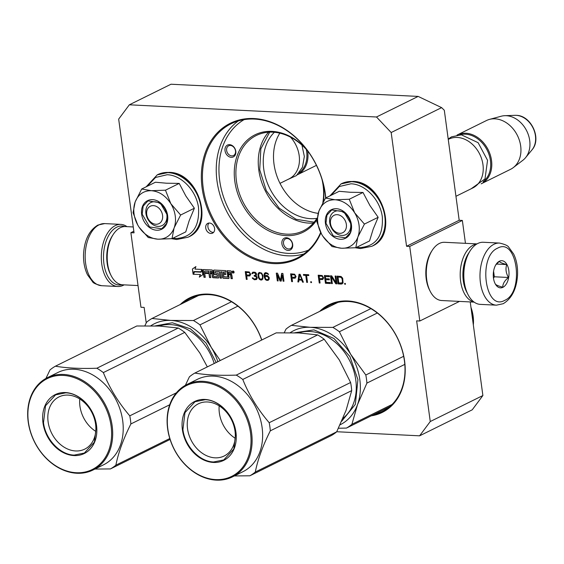 <?xml version="1.0" encoding="UTF-8"?>
<svg xmlns="http://www.w3.org/2000/svg" width="564" height="564" viewBox="0 0 564 564"><rect width="100%" height="100%" fill="white"/><g stroke="black" fill="none" stroke-linecap="round" stroke-linejoin="round"><path stroke-width="0.85" d="M320.895 232.854A75.59 58.741 63.7 0 1 273.554 263.607A75.59 58.741 63.7 0 1 202.116 188.038A75.59 58.741 63.7 0 1 253.941 118.546A75.59 58.741 63.7 0 1 325.379 194.115A75.59 58.741 63.7 0 1 325.809 197.915M320.662 232.403A74.808 58.141 63.7 0 1 297.32 257.931A74.808 58.141 63.7 0 1 273.892 262.641A74.808 58.141 63.7 0 1 203.195 187.847A74.808 58.141 63.7 0 1 231.057 123.784A74.808 58.141 63.7 0 1 325.188 193.868A74.808 58.141 63.7 0 1 325.647 197.992M319.682 311.391A60.045 46.664 63.7 0 1 370.322 307.993A60.045 46.664 63.7 0 1 404.599 361.002A60.045 46.664 63.7 0 1 371.267 415.83M322.643 309.932A59.262 46.058 63.7 0 1 329.834 305.237A59.262 46.058 63.7 0 1 404.409 360.756A59.262 46.058 63.7 0 1 382.329 411.509A59.262 46.058 63.7 0 1 374.235 414.364M441.612 107.625L391.183 132.533L376.491 116.995L129.332 104.805L170.998 84.226L418.15 96.416L441.612 107.625L444.312 110.269L459.188 220.27L462.353 220.432L409.725 246.426L406.559 246.271L459.188 220.27M465.448 243.331L462.353 220.432M336.736 431.735L419.595 435.824L430.254 421.534L482.883 395.533L470.228 301.93M482.883 395.533L472.223 409.824L419.595 435.824M391.183 132.533L406.559 246.271M459.491 301.402L419.813 321.008L409.725 246.426M419.813 321.008L416.641 320.846L430.254 421.534M146.231 322.939L144.137 307.415L140.965 307.26L130.883 232.678L134.049 232.833L118.673 119.103L129.332 104.805M133.83 231.219L130.883 232.678M318.181 213.368A49.547 38.507 -116.3 0 1 274.005 164.061A49.547 38.507 63.7 0 1 279.822 133.16M376.491 116.995L418.15 96.416M214.609 228.469A5.443 4.23 63.7 0 1 212.579 233.129A5.443 4.23 63.7 0 1 205.733 228.032A5.443 4.23 63.7 0 1 207.763 223.372A5.443 4.23 63.7 0 1 214.609 228.469M232.34 271.982A1.072 0.832 -116.3 0 0 234.088 272.067A1.072 0.832 -116.3 0 0 232.34 271.982M227.905 276.994L223.866 276.79L223.527 274.287L225.91 274.407L225.804 273.66L223.429 273.54L223.252 272.257L226.009 272.158L225.804 270.635L214.087 270.057A0.775 0.606 -116.3 0 0 213.559 270.769L213.968 273.815A0.775 0.606 -116.3 0 0 214.701 274.59L217.232 274.957L217.344 276.691L213.629 276.522L212.642 270.727A0.775 0.606 -116.3 0 0 211.909 269.952L203.562 269.536A0.775 0.606 -116.3 0 0 203.026 270.255L203.978 277.291L205.275 277.354L204.732 273.357L208.13 273.526L208.031 272.779L204.633 272.616L204.626 271.101L208.666 271.305L209.519 277.566L210.809 277.629L210.266 273.632L211.965 273.716L212.409 276.966A0.775 0.606 -116.3 0 0 213.143 277.742L218.275 277.996A0.775 0.606 -116.3 0 0 218.804 277.284L218.367 274.034A0.775 0.606 -116.3 0 0 217.633 273.258L215.399 273.145L215.117 271.637L219.326 271.827L220.179 278.094L221.469 278.158L220.623 271.89L221.913 271.954L222.66 277.474A0.775 0.606 -116.3 0 0 223.393 278.249L228.526 278.503A0.775 0.606 -116.3 0 0 229.062 277.791L228.624 274.541L229.915 274.605A0.775 0.606 -116.3 0 1 230.648 275.38L231.085 278.63L232.382 278.694L231.966 275.648A0.994 0.775 -116.3 0 0 231.028 274.654A0.994 0.775 -116.3 0 0 231.712 273.744L231.43 271.651A0.775 0.606 -116.3 0 0 230.697 270.875L227.059 270.699L227.877 277.15M201.827 269.451L194.996 269.12L195.919 266.568L192.402 269.014L193.114 274.273L194.108 271.552L200.939 271.89L201.827 269.451M200.227 274.626L199.318 277.121L202.821 274.689L202.116 269.465L201.122 272.186L194.291 271.855L193.403 274.287L200.446 274.52L199.557 276.952M250.705 274.33L249.288 271.961L245.269 271.594L246.32 279.384L247.145 279.42L246.679 275.944L249.824 275.937L250.705 274.33M256.592 279.392L257.24 278.108L256.923 276.776L255.844 275.902L256.535 274.95L256.317 273.293L255.076 272.243L252.869 272.137L251.854 273.73L253.786 272.835L255.506 273.413L255.711 274.908L254.145 275.486L254.237 276.148L256.098 276.734L256.549 278.073L255.309 279.004L253.765 278.764L252.968 277.897L252.277 277.862L252.482 278.369L254.456 279.779L256.592 279.392M257.988 274.527L258.411 277.671L259.461 279.37L261.069 280.111L262.845 279.046L262.923 275.592L261.625 273.061L259.214 272.447L258.241 273.385L257.988 274.527L259.306 272.433M269.211 277.544L267.59 275.655L266.187 275.422L264.784 276.177L265.017 273.885L266.61 273.469L268.534 274.555L267.822 273.364L265.806 272.609L264.516 273.202L264.03 274.661L264.206 276.973L265.39 279.666L266.857 280.393L268.217 280.294L269.162 279.194L269.211 277.544M281.196 281.098L282.296 275.063L283.121 281.196L283.953 281.239L282.895 273.448L281.655 273.392L280.527 280.245L277.523 273.188L276.282 273.124L277.333 280.907L278.158 280.95L277.333 274.823L280.089 281.048L281.196 281.098M296.051 276.564L294.634 274.196L290.615 273.829L291.666 281.619L292.497 281.655L292.025 278.179L295.176 278.172L296.051 276.564M303.383 282.197L300.126 274.301L299.026 274.245L297.87 281.922L298.701 281.965L298.983 280.005L301.74 280.139L302.558 282.155L303.383 282.197M308.783 275.549L308.67 274.724L303.432 274.464L303.545 275.288L305.751 275.401L306.696 282.36L307.521 282.402L306.576 275.443L308.783 275.549M310.827 282.564L311.518 282.592L311.406 281.767L310.715 281.732L310.827 282.564L310.954 281.746M323.623 277.925L322.206 275.549L318.181 275.19L319.238 282.973L320.063 283.015L319.591 279.54L322.742 279.525L323.623 277.925M330.398 283.53L330.264 282.536L326.133 282.331L325.773 279.681L329.355 279.857L329.221 278.863L325.639 278.686L325.35 276.529L329.482 276.734L329.348 275.74L324.385 275.493L325.442 283.283L330.398 283.53M331.505 283.579L332.33 283.621L331.413 276.832L335.777 283.791L337.018 283.854L335.968 276.064L335.136 276.029L336.031 282.656L331.695 275.859L330.455 275.796L331.505 283.579L330.687 275.803M341.086 276.487L337.068 276.12L338.118 283.911L341.431 284.073L343.067 283.001L342.686 278.207L341.086 276.487M344.738 284.235L345.429 284.27L345.316 283.438L344.625 283.403L344.738 284.235L344.858 283.417M180.254 304.518A60.045 46.664 63.7 0 1 261.795 339.986M316.89 218.381A49.547 38.507 -116.3 0 1 263.755 169.122A49.547 38.507 63.7 0 1 274.365 132.279M213.573 232.382A5.443 4.23 63.7 0 1 207.926 226.954A5.443 4.23 63.7 0 1 208.962 223.041M232.854 271.016A1.072 0.832 -116.3 0 0 232.918 272.616M233.052 272.736A1.072 0.832 -116.3 0 0 233.799 272.92M231.028 274.654L231.247 274.548A0.994 0.775 -116.3 0 0 231.444 274.527M231.085 278.63L232.368 278.574M228.624 274.541L230.133 274.492A0.775 0.606 63.7 0 1 230.866 275.267L231.31 278.524M221.913 271.954L222.879 277.368A0.775 0.606 -116.3 0 0 223.612 278.144L228.744 278.397A0.775 0.606 -116.3 0 0 228.871 278.383M220.623 271.89L222.131 271.848M220.179 278.094L221.455 278.038M219.326 271.827L220.397 277.981M215.279 271.58L219.544 271.721M211.965 273.716L212.628 276.861A0.775 0.606 -116.3 0 0 213.361 277.636L218.494 277.89A0.775 0.606 -116.3 0 0 218.62 277.883M210.266 273.632L212.184 273.611M209.519 277.566L210.795 277.509M208.666 271.305L209.737 277.46M204.711 271.065L208.892 271.192M204.732 273.357L208.116 273.406M203.978 277.291L205.254 277.234M203.435 269.55A0.775 0.606 -116.3 0 0 203.244 270.142L204.196 277.185M213.968 270.064A0.775 0.606 -116.3 0 0 213.777 270.664L214.186 273.709A0.775 0.606 -116.3 0 0 214.926 274.485L217.218 274.597L217.408 276.635M223.506 271.989L225.995 272.038M223.527 274.287L225.896 274.287M227.292 270.706L228.124 276.882M194.108 271.552L200.988 271.777M192.402 269.014L193.283 273.808M195.898 266.631L192.62 268.901M193.403 274.287L200.446 274.52M194.467 271.862L193.621 274.182M201.122 272.186L202.166 269.825M249.908 275.852L246.679 275.944M247.131 279.3L246.538 279.272L245.502 271.608M256.232 279.61L254.096 279.483L252.545 277.876M255.971 278.87L256.676 278.292L256.676 277.305L255.859 276.275L254.456 276.043L254.385 275.5M255.478 275.225L256.119 274.153L255.732 273.307L254.561 272.757L253.123 272.969M252.594 273.646L252.073 273.625L252.122 272.969L252.919 272.13M257.959 275.345L258.206 274.414M261.999 279.892L260.441 279.793L259.2 278.743L258.178 275.239M268.33 280.209L266.363 280.082L264.72 278.031L264.248 274.548L265.242 272.722M268.485 274.428L266.828 273.364L265.39 273.575M264.784 276.177L265.637 275.535M282.296 275.063L283.339 281.091L283.932 281.119M281.217 280.985L280.308 280.935L277.333 274.823M278.144 280.83L277.551 280.801L276.515 273.138M280.527 280.245L281.859 273.399M295.261 278.087L292.025 278.179M292.483 281.535L291.891 281.507L290.855 273.843M303.333 282.07L302.776 282.042L301.959 280.033L298.983 280.005M298.716 281.845L298.088 281.817L299.223 274.252M308.769 275.429L306.576 275.443M307.507 282.282L306.915 282.247L305.97 275.288L303.763 275.183L303.672 274.478M311.504 282.472L311.046 282.451M322.827 279.448L319.591 279.54M320.049 282.895L319.457 282.867L318.42 275.204M330.384 283.41L325.661 283.17L324.624 275.507M329.468 276.614L325.35 276.529M329.341 279.737L325.773 279.681M332.316 283.502L331.724 283.473M336.031 282.656L335.376 276.036M337.004 283.734L335.996 283.685L331.413 276.832M342.256 283.84L338.337 283.798L337.3 276.134M345.408 284.15L344.957 284.122M183.222 303.058A59.262 46.058 63.7 0 1 190.413 298.363A59.262 46.058 63.7 0 1 261.689 340.043M313.38 223.069A53.143 41.299 -116.3 0 1 258.791 169.983A53.143 41.299 63.7 0 1 268.506 132.223M233.517 271.432L233.693 272.764L233.017 272.102L232.932 272.729L232.742 271.284L233.736 271.319L233.545 271.961M233.693 271.904L233.693 272.764M233.256 272.116L233.108 272.736M232.742 271.284L233.404 271.312M228.533 272.165L230.26 272.25L230.669 273.78L228.519 273.794L228.533 272.165M210.245 271.333L211.676 271.333L212.085 272.863L210.168 272.884L210.309 271.284M249.048 272.482L246.207 272.461L249.478 272.673L250.071 274.019L249.161 275.077L246.546 274.95L246.207 272.461M260.349 273.039L259.461 273.279L260.349 273.039L261.52 273.596L262.479 275.613L262.627 277.763L261.625 279.145L260.244 279.081L259.102 277.707L258.679 274.562L259.461 273.279M266.159 276.247L268.337 277.178L268.542 278.665L267.963 279.462L268.76 278.56L268.563 277.065L267.343 276.184L265.771 276.388L266.377 276.134M294.394 274.717L291.553 274.703L294.831 274.908L295.423 276.254L294.514 277.312L291.891 277.185L291.553 274.703M301.733 279.363L299.886 274.83L301.733 279.363M321.959 276.078L319.125 276.057L322.397 276.268L322.989 277.615L322.079 278.672L319.457 278.546L319.125 276.057M340.508 277.276L341.544 277.819L342.115 279.004L342.447 281.485L342.045 282.832L342.665 281.38L341.763 277.714L340.726 277.171L338.026 277.157L340.726 277.171M317.144 217.972A53.143 41.299 -116.3 0 1 303.291 230.817A53.143 41.299 -116.3 0 1 236.429 181.03A53.143 41.299 63.7 0 1 256.218 135.522A53.143 41.299 63.7 0 1 308.381 151.85M322.016 179.472A53.143 41.299 63.7 0 1 323.087 185.302A53.143 41.299 -116.3 0 1 322.834 202.61M228.314 272.271L230.26 272.25M230.45 273.885L230.041 272.356M211.867 272.969L211.458 271.439L210.09 271.39M248.823 272.595L249.478 272.673M249.26 272.779L249.803 273.018M249.584 273.124L250.007 273.519M249.789 273.625L250.071 274.019M249.852 274.125L250 274.506M260.131 273.152L261.061 273.244M260.843 273.35L261.52 273.596M261.301 273.702L262.204 274.612M261.985 274.724L262.479 275.613M262.253 275.726L262.634 276.776M262.415 276.882L262.627 277.763M262.408 277.869L262.211 278.729M261.992 278.835L261.625 279.145M267.963 279.462L266.61 279.561L265.714 279.018L265.101 277.509L265.771 276.388M294.175 274.83L294.831 274.908M294.612 275.013L295.148 275.253M294.93 275.359L295.353 275.754M295.134 275.866L295.423 276.254M295.205 276.36L295.353 276.741M301.507 279.469L299.033 279.349L299.667 274.936M321.741 276.191L322.397 276.268M322.178 276.374L322.721 276.614M322.495 276.72L322.925 277.114M322.707 277.22L322.989 277.615M322.77 277.721L322.918 278.101M341.826 282.938L338.816 282.952L338.026 277.157M316.947 219.636A54.313 42.208 -116.3 0 1 270.015 231.459A54.313 42.208 -116.3 0 1 234.814 181.312A54.313 42.208 63.7 0 1 256.296 134.211A54.313 42.208 63.7 0 1 306.647 149.509M322.827 182.271A54.313 42.208 63.7 0 1 323.383 185.676A54.313 42.208 -116.3 0 1 323.405 201.574M233.327 271.841L232.946 271.538L233.327 271.841M235.794 151.265A6.606 5.132 -116.3 0 0 229.555 144.659A6.606 5.132 -116.3 0 0 225.022 150.729A6.606 5.132 -116.3 0 0 231.268 157.335A6.606 5.132 -116.3 0 0 235.794 151.265M292.681 244.353A6.606 5.132 -116.3 0 0 286.434 237.747A6.606 5.132 -116.3 0 0 281.908 243.824A6.606 5.132 -116.3 0 0 288.148 250.43A6.606 5.132 -116.3 0 0 292.681 244.353M226.629 150.454A5.443 4.23 63.7 0 1 228.66 145.794A5.443 4.23 63.7 0 1 235.505 150.891A5.443 4.23 -116.3 0 1 233.475 155.551A5.443 4.23 -116.3 0 1 226.629 150.454M283.516 243.542A5.443 4.23 63.7 0 1 285.539 238.882A5.443 4.23 63.7 0 1 292.385 243.979A5.443 4.23 -116.3 0 1 290.361 248.639A5.443 4.23 -116.3 0 1 283.516 243.542M314.134 222.181L296.058 219.276L279.109 208.095L266.25 190.59L259.729 169.82L260.836 148.847L269.662 132.159M153.387 205.613A9.715 7.551 -116.3 0 0 146.725 214.546A9.715 7.551 -116.3 0 0 155.904 224.261A9.715 7.551 63.7 0 0 162.566 215.328A9.715 7.551 63.7 0 0 153.387 205.613M290.495 137.144A27.206 21.143 63.7 0 1 289.05 178.887L280.005 183.356M306.308 149.467A26.423 20.537 63.7 0 1 299.343 172.633M307.683 151.032A27.206 21.143 63.7 0 1 297.602 174.664A27.206 21.143 63.7 0 1 297.369 174.777M337.166 214.672A9.715 7.551 -116.3 0 0 330.504 223.605A9.715 7.551 -116.3 0 0 339.69 233.32A9.715 7.551 63.7 0 0 346.352 224.387A9.715 7.551 63.7 0 0 337.166 214.672M455.945 196.293L472.829 187.946A27.206 21.143 63.7 0 0 481.79 159.337A27.206 21.143 63.7 0 0 457.256 137.454A27.206 21.143 -116.3 0 0 448.74 139.167L448.253 139.407M483.122 181.693A26.423 20.537 63.7 0 0 488.692 153.655A26.423 20.537 63.7 0 0 465.469 134.197A26.423 20.537 -116.3 0 0 459.963 134.796M481.155 183.836A27.206 21.143 63.7 0 0 481.381 183.723A27.206 21.143 63.7 0 0 490.342 155.114A27.206 21.143 63.7 0 0 465.808 133.231A27.206 21.143 -116.3 0 0 457.291 134.944A27.206 21.143 -116.3 0 0 457.059 135.057M514.981 115.331L516.271 115.345C531.225 115.38 541.997 138.786 532.021 149.827A20.382 15.841 63.7 0 0 533.318 128.536A20.382 15.841 63.7 0 0 516.159 115.338A20.382 15.841 63.7 0 0 514.981 115.331L504.815 115.69A24.816 19.289 -116.3 0 1 506.246 115.698A24.816 19.289 63.7 0 1 527.136 131.764A24.816 19.289 63.7 0 1 525.556 157.687A24.816 19.289 63.7 0 1 522.948 160.211L513.282 167.614A27.206 21.143 63.7 0 0 518.838 138.758A27.206 21.143 63.7 0 0 494.973 118.828A27.206 21.143 -116.3 0 0 489.467 119.399A27.206 21.143 -116.3 0 0 486.45 120.541L457.291 134.944M513.282 167.614A27.206 21.143 63.7 0 1 510.547 169.32L481.381 183.723M504.815 115.69A24.816 19.289 -116.3 0 0 501.22 116.226L489.467 119.399M359.028 225.015A25.26 19.634 -116.3 0 0 354.629 212.762L364.414 224.084L357.992 236.746A25.26 19.634 -116.3 0 0 359.028 225.015M350.639 223.647A12.824 9.969 63.7 0 1 345.859 234.631A12.824 9.969 63.7 0 1 329.728 222.618A12.824 9.969 63.7 0 1 334.501 211.634A12.824 9.969 63.7 0 1 350.639 223.647M331.026 195.334L339.309 186.529L350.907 183.801C365.331 184.083 380.39 200.016 382.329 217.041C383.337 236.337 375.737 246.524 359.529 247.61L356.688 247.293M351.421 224.641A15.933 12.38 63.7 0 1 340.494 239.284A15.933 12.38 63.7 0 1 325.435 223.358A15.933 12.38 63.7 0 1 336.363 208.708A15.933 12.38 63.7 0 1 351.421 224.641M357.809 237.247L355.799 247.73L369.547 240.941L373.178 229.16L378.162 217.295L369.935 205.543L362.997 192.465L350.3 192.275L339.211 191.295L325.463 198.084L335.15 199.762C342.968 200.446 349.461 204.781 354.629 212.762L349.25 199.254L335.15 199.762C327.409 199.677 322.016 203.428 318.949 211.006A25.26 19.634 -116.3 0 0 322.072 234.976L322.389 235.498A25.26 19.634 63.7 0 0 341.453 248.223L341.953 248.245A25.26 19.634 63.7 0 0 357.809 237.247L357.992 236.746M362.997 192.465L349.25 199.254M378.162 217.295L364.414 224.084M355.799 247.73L341.953 248.245M341.453 248.223L332.02 246.56L322.932 236.33M321.529 234.039L316.848 221.737L318.949 211.006L325.463 198.084M351.323 224.514L350.35 232.601L345.535 237.825L333.373 236.013L325.971 223.266L326.951 215.18L331.766 209.956L343.92 211.768L351.323 224.514M175.242 215.956A25.26 19.634 -116.3 0 0 170.843 203.703L180.628 215.018L174.213 227.687A25.26 19.634 -116.3 0 0 175.242 215.956M166.852 214.588A12.824 9.969 63.7 0 1 162.079 225.572A12.824 9.969 63.7 0 1 145.942 213.559A12.824 9.969 63.7 0 1 150.722 202.575A12.824 9.969 63.7 0 1 166.852 214.588M147.246 186.275L155.523 177.47L167.12 174.741C181.545 175.016 196.61 190.949 198.542 207.982C199.557 227.278 191.957 237.465 175.749 238.544L172.901 238.234M167.635 215.575A15.933 12.38 63.7 0 1 156.714 230.225A15.933 12.38 63.7 0 1 141.656 214.299A15.933 12.38 63.7 0 1 152.576 199.649A15.933 12.38 63.7 0 1 167.635 215.575M174.029 228.187L172.013 238.671L185.76 231.882L189.137 220.806L194.376 208.229L185.831 195.955L179.211 183.406L166.514 183.215L155.424 182.228L141.684 189.025L151.371 190.695C159.189 191.386 165.682 195.715 170.843 203.703L165.463 190.195L151.371 190.695C143.63 190.618 138.229 194.368 135.17 201.94A25.26 19.634 -116.3 0 0 138.286 225.917L138.61 226.439A25.26 19.634 63.7 0 0 157.673 239.164L158.174 239.185A25.26 19.634 63.7 0 0 174.029 228.187L174.213 227.687M179.211 183.406L165.463 190.195M194.376 208.229L180.628 215.018M172.013 238.671L158.174 239.185M157.673 239.164L148.233 237.5L139.146 227.271M137.75 224.98L133.069 212.677L135.17 201.94L141.684 189.025M167.536 215.455L166.563 223.541L161.748 228.765L149.594 226.954L142.191 214.207L143.164 206.121L147.98 200.89L160.134 202.709L167.536 215.455M121.979 284.742A29.532 17.061 -87.2 0 1 103.684 261.682A29.532 17.061 -87.2 0 1 116.748 227.172A29.532 17.061 -87.2 0 1 124.848 226.559M124.122 284.869A31.09 17.956 -87.2 0 1 123.347 285.278A31.09 17.956 -87.2 0 1 117.784 286.498A31.09 17.956 -87.2 0 1 101.358 259.384A31.09 17.956 -87.2 0 1 115.282 225.614A31.09 17.956 -87.2 0 1 120.844 224.394A31.09 17.956 -87.2 0 1 126.992 226.643M499.507 243.063L483.341 242.266A31.09 17.956 92.8 0 0 477.779 243.486A31.09 17.956 92.8 0 0 470.207 250.747L469.516 251.819A29.532 17.061 92.8 0 0 467.464 293.513L468.042 294.641A31.09 17.956 92.8 0 0 480.281 304.377L496.44 305.173L503.222 303.707C511.809 298.518 516.582 289.001 517.54 275.154C517.9 267.209 516.603 260.159 513.649 254.019L508.714 247.201C507.967 245.692 504.893 244.311 499.507 243.063A31.09 17.956 92.8 0 0 493.937 244.282A31.09 17.956 92.8 0 0 480.02 278.059A31.09 17.956 92.8 0 0 496.44 305.173M470.207 250.747A31.09 17.956 92.8 0 0 468.042 294.641M497.61 248.174C477.595 256.338 485.089 311.772 504.667 300.379C524.689 292.208 517.195 236.774 497.61 248.174M499.38 261.224A13.599 7.854 92.8 0 0 496.066 264.396A13.599 7.854 92.8 0 0 495.114 283.6A13.599 7.854 92.8 0 0 502.905 287.323A13.599 7.854 92.8 0 0 508.813 270.48A13.599 7.854 92.8 0 0 499.38 261.224M495.185 283.727L495.319 283.974C495.848 284.947 498.329 286.018 502.771 287.189C502.714 283.854 504.618 280.618 508.481 277.481C505.936 273.075 505.351 268.767 506.733 264.558C502.284 263.395 499.803 262.323 499.281 261.351L495.664 265.059M506.733 264.558L496.468 264.051M508.481 277.481L494.332 276.783L493.585 271.213M493.486 278.221L494.332 276.783M493.31 276.487A11.661 6.733 92.8 0 0 493.563 271.305M133.259 226.954L125.504 226.573A29.145 16.835 92.8 0 0 120.287 227.715A29.145 16.835 92.8 0 0 113.188 234.525L112.328 235.858A27.206 15.714 92.8 0 0 110.431 274.259L111.157 275.669A29.145 16.835 92.8 0 0 122.635 284.792L138.032 285.553M113.188 234.525A29.145 16.835 92.8 0 0 111.157 275.669M473.908 301.959A29.145 16.835 -87.2 0 1 460.189 275.295A29.145 16.835 -87.2 0 1 473.281 245.121A29.145 16.835 -87.2 0 1 476.763 244.043M467.027 292.631A27.206 15.714 -87.2 0 1 469.001 252.651M474.134 302.128L441.718 300.527A29.145 16.835 -87.2 0 1 430.247 291.405A29.145 16.835 -87.2 0 1 432.271 250.254A29.145 16.835 -87.2 0 1 439.37 243.451A29.145 16.835 -87.2 0 1 444.587 242.301L477.003 243.902M430.247 291.405L429.521 289.995A27.206 15.714 -87.2 0 1 431.411 251.586L432.271 250.254M217.845 361.7A52.466 40.77 -116.3 0 0 211.274 347.431L220.249 360.509M150.799 325.816A52.466 40.77 63.7 0 1 170.821 320.437L193.438 320.521L231.459 301.74M144.835 325.816L146.584 322.234A58.296 45.303 63.7 0 1 152.005 318.477L170.821 320.437A52.466 40.77 63.7 0 1 211.274 347.431L199.959 324.871L237.888 306.132M152.005 318.477L198.514 295.501M193.438 320.521A58.296 45.303 63.7 0 1 199.959 324.871M155.269 325.907L172.33 322.756L190.413 328.84L206.036 343.004L216.188 362.518M94.921 469.065L110.452 468.924A58.296 45.303 -116.3 0 0 115.874 465.159C118.362 452.659 123.368 438.926 130.876 423.952A58.296 45.303 -116.3 0 0 130.453 419.898A58.296 45.303 -116.3 0 0 129.783 415.837L176.384 392.819M129.783 415.837C118.461 402.661 109.656 388.243 103.353 372.585A58.296 45.303 -116.3 0 0 96.839 368.236C80.518 368.8 66.707 368.116 55.399 366.198A58.296 45.303 -116.3 0 0 49.977 369.956L45.945 378.437M92.989 470.016L103.515 464.821A51.493 40.016 63.7 0 0 122.698 420.723A51.493 40.016 -116.3 0 0 57.902 372.487L47.383 377.683A51.493 40.016 -116.3 0 0 28.2 421.78A51.493 40.016 -116.3 0 0 92.989 470.016A51.493 40.016 -116.3 0 0 112.173 425.919A51.493 40.016 -116.3 0 0 47.383 377.683M207.333 366.889L199.846 353.022L184.759 332.379A58.296 45.303 -116.3 0 0 178.238 328.029L159.379 326.062L136.805 325.985L55.399 366.198M110.452 468.924L170.081 439.462M115.874 465.159L169.792 438.524M130.876 423.952L169.715 404.769M103.353 372.585L184.759 332.379M96.839 368.236L178.238 328.029M111.101 426.109A50.718 39.417 -116.3 0 0 63.168 375.405A50.718 39.417 -116.3 0 0 28.397 422.027A50.718 39.417 -116.3 0 0 76.323 472.731A50.718 39.417 -116.3 0 0 111.101 426.109M96.522 425.39A32.839 25.521 63.7 0 1 74.004 455.578A32.839 25.521 63.7 0 1 42.97 422.746A32.839 25.521 63.7 0 1 65.487 392.558A32.839 25.521 63.7 0 1 96.522 425.39M48.116 421.858A29.109 22.623 63.7 0 1 58.959 396.929A29.109 22.623 63.7 0 1 95.584 424.199A29.109 22.623 -116.3 0 1 84.741 449.127A29.109 22.623 -116.3 0 1 48.116 421.858M95.753 431.354A29.109 22.623 -116.3 0 1 79.933 406.143A29.109 22.623 63.7 0 1 79.764 398.981M74.173 455.099C60.094 454.824 45.395 439.278 43.506 422.655L45.543 405.777L55.596 394.863L65.755 392.826C79.834 393.094 94.54 408.646 96.423 425.263L94.392 442.141L84.339 453.054L74.173 455.099M366.903 383.104L357.505 404.649A52.466 40.77 -116.3 0 0 359.832 379.762A52.466 40.77 -116.3 0 0 350.695 354.305L365.81 374.997A58.296 45.303 63.7 0 1 366.48 379.057A58.296 45.303 63.7 0 1 366.903 383.104L404.797 364.386M290.22 332.689A52.466 40.77 63.7 0 1 310.249 327.31L332.866 327.395L370.886 308.614M284.256 332.689L286.004 329.108A58.296 45.303 63.7 0 1 291.426 325.35L310.249 327.31A52.466 40.77 63.7 0 1 350.695 354.305L339.38 331.745L377.316 313.006M291.426 325.35L337.935 302.374M332.866 327.395A58.296 45.303 63.7 0 1 339.38 331.745M365.81 374.997L403.655 356.3M338.449 428.245L346.479 428.076A58.296 45.303 63.7 0 0 351.894 424.311L357.505 404.649A52.466 40.77 63.7 0 1 340.071 424.798M351.894 424.311L392.072 404.466M294.69 332.781L313.958 329.877L333.973 338.485L349.913 356.533L357.928 379.664L355.362 404.353L341.657 421.273M346.479 428.076L389.52 406.813M470.954 307.302A35.165 27.333 63.7 0 1 473.125 316.136A35.165 27.333 63.7 0 1 473.33 324.871M471.659 312.534A38.084 29.596 -116.3 0 1 472.653 317.659A38.084 29.596 63.7 0 1 473.041 322.756M234.342 475.938L249.873 475.797A58.296 45.303 -116.3 0 0 255.295 472.033C257.783 459.533 262.789 445.8 270.304 430.825A58.296 45.303 -116.3 0 0 269.881 426.772A58.296 45.303 -116.3 0 0 269.204 422.711L350.611 382.505L339.267 359.895L324.18 339.253A58.296 45.303 -116.3 0 0 317.666 334.903L298.8 332.936L276.226 332.859L194.827 373.072A58.296 45.303 -116.3 0 0 189.405 376.83L185.366 385.311M249.873 475.797L331.272 435.584A58.296 45.303 -116.3 0 0 336.694 431.82L346.084 410.324L351.703 390.612A58.296 45.303 -116.3 0 0 351.28 386.566A58.296 45.303 -116.3 0 0 350.611 382.505M269.204 422.711C257.889 409.534 249.076 395.117 242.774 379.459A58.296 45.303 -116.3 0 0 236.26 375.109C219.939 375.673 206.128 374.989 194.827 373.072M232.41 476.89L242.936 471.694A51.493 40.016 63.7 0 0 262.119 427.597A51.493 40.016 -116.3 0 0 197.329 379.361L186.804 384.556A51.493 40.016 -116.3 0 0 167.621 428.654A51.493 40.016 -116.3 0 0 232.41 476.89A51.493 40.016 -116.3 0 0 251.593 432.792A51.493 40.016 -116.3 0 0 186.804 384.556M255.295 472.033L336.694 431.82M270.304 430.825L351.703 390.612M242.774 379.459L324.18 339.253M236.26 375.109L317.666 334.903M250.522 432.983A50.718 39.417 -116.3 0 0 202.589 382.279A50.718 39.417 -116.3 0 0 167.818 428.901A50.718 39.417 -116.3 0 0 215.751 479.604A50.718 39.417 -116.3 0 0 250.522 432.983M235.942 432.264A32.839 25.521 63.7 0 1 213.432 462.452A32.839 25.521 63.7 0 1 182.391 429.62A32.839 25.521 63.7 0 1 204.908 399.432A32.839 25.521 63.7 0 1 235.942 432.264M187.537 428.732A29.109 22.623 63.7 0 1 198.38 403.803A29.109 22.623 63.7 0 1 235.005 431.072A29.109 22.623 -116.3 0 1 224.162 456.001A29.109 22.623 -116.3 0 1 187.537 428.732M235.181 438.228A29.109 22.623 -116.3 0 1 219.361 413.017A29.109 22.623 63.7 0 1 219.184 405.854M213.601 461.972C199.515 461.697 184.816 446.152 182.926 429.528L184.964 412.651L195.017 401.737L205.176 399.7C219.262 399.968 233.961 415.52 235.844 432.137L233.813 449.014L223.76 459.928L213.601 461.972M337.237 302.544A59.262 46.058 -116.3 0 0 336.68 302.995M388.265 407.434A59.262 46.058 -116.3 0 0 388.97 407.264M197.816 295.67A59.262 46.058 -116.3 0 0 197.259 296.121M238.255 120.964A74.808 58.141 63.7 0 0 217.006 181.03A74.808 58.141 -116.3 0 0 303.94 253.927M244.092 119.631A72.869 56.626 63.7 0 0 219.685 180.565A72.869 56.626 -116.3 0 0 308.536 250.099M341.248 183.815A34.785 27.03 63.7 0 1 341.446 183.716A34.785 27.03 63.7 0 1 352.338 181.523A34.785 27.03 63.7 0 1 383.703 209.498A34.785 27.03 63.7 0 1 372.254 246.087A34.785 27.03 63.7 0 1 372.057 246.179M351.943 181.721A34.785 27.03 63.7 0 1 383.309 209.695A34.785 27.03 63.7 0 1 371.859 246.278L372.254 246.087C399.065 234.864 382.455 181.037 352.754 181.432L341.051 183.913A34.785 27.03 63.7 0 1 351.943 181.721M157.462 174.755A34.785 27.03 63.7 0 1 157.659 174.657A34.785 27.03 63.7 0 1 168.551 172.464A34.785 27.03 63.7 0 1 199.917 200.439A34.785 27.03 63.7 0 1 188.468 237.021A34.785 27.03 63.7 0 1 188.27 237.12M168.157 172.662A34.785 27.03 63.7 0 1 199.522 200.636A34.785 27.03 63.7 0 1 188.073 237.218L188.468 237.021C215.279 225.804 198.669 171.978 168.967 172.373L157.264 174.847A34.785 27.03 63.7 0 1 168.157 172.662M117.784 286.498L101.626 285.701A31.09 17.956 -87.2 0 1 85.199 258.587A31.09 17.956 -87.2 0 1 99.123 224.817A31.09 17.956 -87.2 0 1 104.685 223.598L120.844 224.394M159.168 326.055A48.582 37.753 63.7 0 1 214.207 363.491M298.589 332.929A48.582 37.753 63.7 0 1 355.785 380.037A48.582 37.753 63.7 0 1 342.926 418.326M297.602 174.664L316.439 165.358M532.021 149.827L525.556 157.687M355.355 247.772L360.551 248.562L371.859 246.278M329.933 195.877L341.051 183.913M171.576 238.713L176.765 239.503L188.073 237.218M146.154 186.811L157.264 174.847M101.626 285.701C96.091 284.376 93.053 283.029 92.524 281.669L87.512 274.816C84.558 268.711 83.239 261.689 83.578 253.772C84.508 239.848 89.281 230.281 97.903 225.064L104.685 223.598M448.197 139.005L451.588 136.826L461.366 134.817L478.117 142.685L487.543 160.303L485.012 178.88L471.137 188.785M287.351 179.726L296.474 175.566L302.473 167.226L304.341 156.454L301.952 145.131"/></g></svg>
